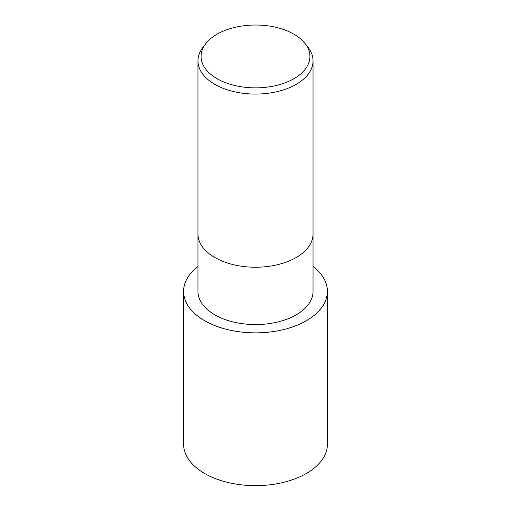 <?xml version="1.0" encoding="UTF-8"?>
<svg xmlns="http://www.w3.org/2000/svg" width="511" height="511" viewBox="0 0 511 511"><rect width="100%" height="100%" fill="white"/><g stroke="black" fill="none" stroke-linecap="round" stroke-linejoin="round"><path stroke-width="0.77" d="M313.039 266.435A71.923 41.525 180 0 1 327.423 291.347A71.923 41.525 180 0 1 306.357 320.71A71.898 41.512 180 0 0 313.039 266.455A71.898 41.512 180 0 1 306.338 320.704A71.898 41.512 180 0 1 208.405 322.716A71.898 41.512 180 0 1 197.961 266.455A71.898 41.512 180 0 0 208.405 322.716A71.898 41.512 180 0 0 306.338 320.704A71.923 41.525 180 0 1 227.976 329.71A71.923 41.525 180 0 1 183.577 291.347A71.923 41.525 180 0 1 197.961 266.435M197.961 234.012A57.539 33.221 180 0 0 233.482 264.704A57.539 33.221 180 0 0 296.188 257.499A57.539 33.221 180 0 0 313.039 234.012A57.539 33.221 180 0 1 296.188 257.499A57.539 33.221 180 0 1 233.482 264.704A57.539 33.221 180 0 1 197.961 234.012L197.961 60.854A57.539 33.221 180 0 1 202.976 47.293L205.818 43.62A54.422 31.42 180 0 1 217.015 34.231A54.422 31.42 180 0 1 305.182 43.62A54.422 31.42 180 0 1 293.985 78.668A54.422 31.42 180 0 1 224.636 82.328A54.422 31.42 180 0 1 205.818 43.62M313.039 234.102L313.039 291.347A57.539 33.221 180 0 1 296.188 314.84A57.539 33.221 180 0 1 233.482 322.039A57.539 33.221 180 0 1 197.961 291.347L197.961 234.102M305.182 43.62L308.024 47.293A57.539 33.221 180 0 1 313.039 60.854A57.539 33.221 180 0 1 296.188 84.347A57.539 33.221 180 0 1 233.482 91.546A57.539 33.221 180 0 1 197.961 60.854M327.423 291.347L327.423 444.123A71.923 41.525 180 0 1 306.357 473.486A71.923 41.525 180 0 1 227.976 482.486A71.923 41.525 180 0 1 183.577 444.123L183.577 291.347M313.039 234.012L313.039 60.854"/></g></svg>
